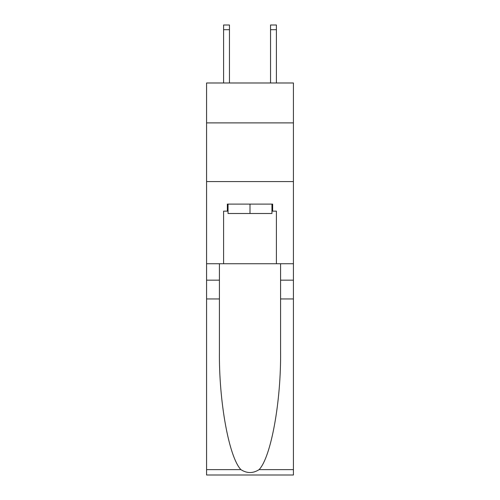 <?xml version="1.0" encoding="UTF-8"?>
<svg xmlns="http://www.w3.org/2000/svg" width="500" height="500" viewBox="0 0 500 500"><rect width="100%" height="100%" fill="white"/><g stroke="black" fill="none" stroke-linecap="round" stroke-linejoin="round"><path stroke-width="0.75" d="M293.425 122.888L293.425 82.981L206.575 82.981L206.575 122.888L293.425 122.888L293.425 263.731L276.406 263.731L276.406 211.15L272.65 211.15L272.65 204.106L227.35 204.106L227.35 211.15L228.05 211.15M206.575 298.944L219.425 298.944L219.425 351.287C218.8 401.312 228.95 457.2 240.919 469.644C246.969 473.506 253.019 473.506 259.081 469.644L293.425 469.644L293.425 475L206.575 475L206.575 122.888M270.538 82.981L270.538 25L276.406 25L276.406 82.981M270.538 25L276.406 25M271.95 204.106L271.95 213.5L228.05 213.5L228.05 204.106M250 204.106L250 213.5M259.081 469.644C271.05 457.2 281.2 401.312 280.575 351.287L280.575 263.731M280.575 298.944L293.425 298.944L293.425 263.731M219.425 263.731L219.425 298.944M293.425 469.644L293.425 298.944M206.575 263.731L223.594 263.731L223.594 211.15L227.35 211.15M206.575 181.575L293.425 181.575M223.594 263.731L276.406 263.731M271.95 211.15L272.65 211.15M229.462 82.981L229.462 29.694L223.594 29.694L223.594 25L229.462 25L229.462 29.694M223.594 82.981L223.594 29.694M280.575 280.163L293.425 280.163M219.425 280.163L206.575 280.163M206.575 469.644L240.919 469.644M229.462 25L223.594 25M270.538 29.694L276.406 29.694"/></g></svg>
